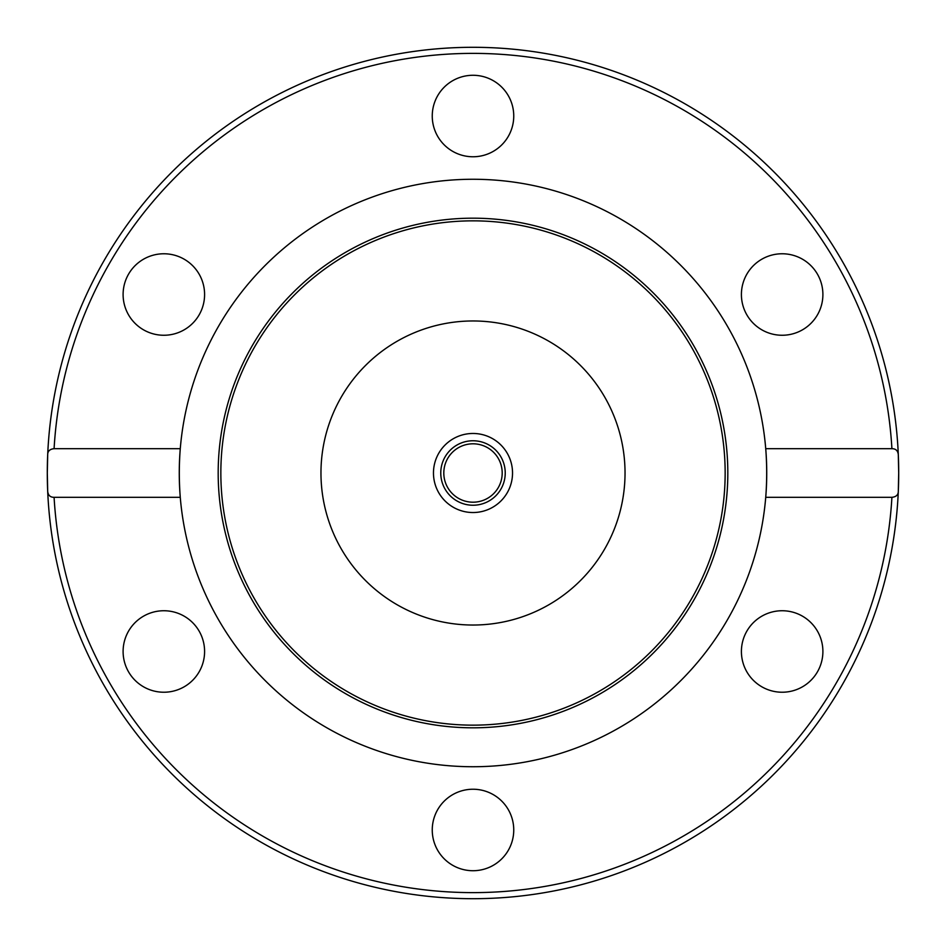 <?xml version="1.0" encoding="UTF-8"?>
<svg xmlns="http://www.w3.org/2000/svg" width="946" height="946" viewBox="0 0 946 946"><rect width="100%" height="100%" fill="white"/><g stroke="black" fill="none" stroke-linecap="round" stroke-linejoin="round"><path stroke-width="1.42" d="M47.3 473L47.69 454.754C47.678 451.159 49.807 449.137 54.088 448.676L180.272 448.676A293.733 293.733 0 0 1 473 179.267A293.733 293.733 0 0 1 765.728 497.324A293.733 293.733 0 0 1 473 766.733A293.733 293.733 0 0 1 180.272 448.676C178.995 464.888 178.995 481.112 180.272 497.324L54.088 497.324C50.209 497.3 48.08 495.278 47.69 491.246A425.7 425.7 0 0 1 473 47.3A425.7 425.7 0 0 1 898.31 454.754L898.7 473A425.7 425.7 0 0 1 898.31 491.246C898.322 494.841 896.193 496.863 891.912 497.324L765.728 497.324C767.005 481.112 767.005 464.888 765.728 448.676L891.912 448.676C895.791 448.7 897.92 450.722 898.31 454.754A425.7 425.7 0 0 1 898.7 473L898.31 491.246A425.7 425.7 0 0 1 473 898.7A425.7 425.7 0 0 1 47.69 491.246L47.3 473A425.7 425.7 0 0 1 473 47.3A425.7 425.7 0 0 1 898.7 473M473 218.183A254.817 254.817 0 0 1 727.817 473A254.817 254.817 0 0 1 473 727.817A254.817 254.817 0 0 1 218.183 473A254.817 254.817 0 0 1 473 218.183M473 220.844A252.156 252.156 0 0 1 725.156 473A252.156 252.156 0 0 1 473 725.156A252.156 252.156 0 0 1 220.844 473A252.156 252.156 0 0 1 473 220.844M432.251 116.015A40.749 40.749 0 0 1 473 75.278A40.749 40.749 0 0 1 513.749 116.015A40.749 40.749 0 0 1 473 156.764A40.749 40.749 0 0 1 432.251 116.015M761.778 259.228A40.749 40.749 0 0 1 817.439 274.139A40.749 40.749 0 0 1 802.527 329.799A40.749 40.749 0 0 1 746.867 314.888A40.749 40.749 0 0 1 761.778 259.228M143.473 329.799A40.749 40.749 0 0 1 128.561 274.139A40.749 40.749 0 0 1 184.222 259.228A40.749 40.749 0 0 1 199.133 314.888A40.749 40.749 0 0 1 143.473 329.799M184.222 686.772A40.749 40.749 0 0 1 128.561 671.861A40.749 40.749 0 0 1 143.473 616.201A40.749 40.749 0 0 1 199.133 631.112A40.749 40.749 0 0 1 184.222 686.772M513.749 829.985A40.749 40.749 0 0 1 473 870.722A40.749 40.749 0 0 1 432.251 829.985A40.749 40.749 0 0 1 473 789.236A40.749 40.749 0 0 1 513.749 829.985M802.527 616.201A40.749 40.749 0 0 1 817.439 671.861A40.749 40.749 0 0 1 761.778 686.772A40.749 40.749 0 0 1 746.867 631.112A40.749 40.749 0 0 1 802.527 616.201M433.469 473A39.531 39.531 0 0 1 473 433.469A39.531 39.531 0 0 1 512.531 473A39.531 39.531 0 0 1 473 512.531A39.531 39.531 0 0 1 433.469 473M625.034 473A152.034 152.034 0 0 1 473 625.034A152.034 152.034 0 0 1 320.966 473A152.034 152.034 0 0 1 473 320.966A152.034 152.034 0 0 1 625.034 473M502.196 473A29.196 29.196 0 0 1 473 502.196A29.196 29.196 0 0 1 443.804 473A29.196 29.196 0 0 1 473 443.804A29.196 29.196 0 0 1 502.196 473M440.765 473A32.235 32.235 0 0 0 473 505.235A32.235 32.235 0 0 0 505.235 473A32.235 32.235 0 0 0 473 440.765A32.235 32.235 0 0 0 440.765 473M54.088 448.676A419.622 419.622 0 0 1 473 53.378A419.622 419.622 0 0 1 891.912 448.676M47.69 491.246A425.7 425.7 0 0 0 473 898.7A425.7 425.7 0 0 0 898.31 491.246M891.912 497.324A419.622 419.622 0 0 1 473 892.622A419.622 419.622 0 0 1 54.088 497.324"/></g></svg>
